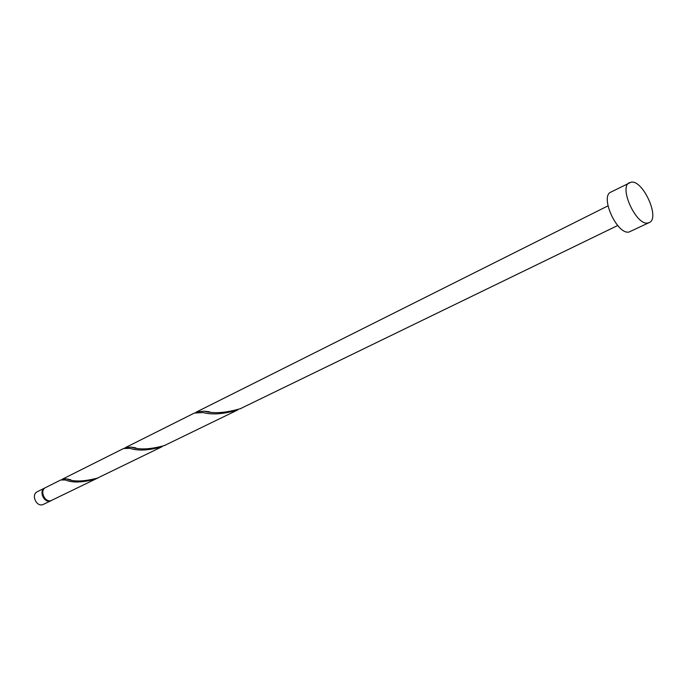 <?xml version="1.0" encoding="UTF-8"?>
<svg xmlns="http://www.w3.org/2000/svg" width="687" height="687" viewBox="0 0 687 687"><rect width="100%" height="100%" fill="white"/><g stroke="black" fill="none" stroke-linecap="round" stroke-linejoin="round"><path stroke-width="1.03" d="M51.147 500.66L42.731 504.67C36.179 506.954 30.924 494.503 37.27 491.746L44.87 487.942C38.515 490.698 43.822 503.236 50.383 500.952L51.525 500.454M649.232 222.579L629.086 232C617.244 235.177 599.588 196.405 610.88 192.094L631.138 182.141C643.084 179.848 660.362 218.389 649.232 222.579L647.961 222.974C636.274 226.049 618.377 186.838 629.515 182.613M617.673 225.516L240.373 408.671C225.602 412.947 213.58 413.789 204.305 411.187L196.722 411.874L195.58 412.586M125.678 447.469L194.327 413.076L203.017 412.543C212.274 415.008 223.868 414.132 237.796 409.916L164.494 445.519C150.359 449.435 139.281 449.968 131.269 447.125L125.678 447.469L124.682 448.13M240.39 408.748L241.669 408.104M62.672 479.028L123.557 448.525L129.989 448.336C138.061 451.067 148.804 450.5 162.226 446.627L97.451 478.092C83.762 481.664 73.492 481.931 66.639 478.891L62.672 479.028L61.804 479.655M97.631 478.083L51.156 500.583C44.586 502.858 39.279 490.312 45.643 487.555L60.782 479.973L65.454 479.99C72.427 482.935 82.423 482.635 95.441 479.071L98.627 477.585M164.605 445.554L165.73 444.987M42.869 491.377C42.096 495.396 43.539 498.324 47.197 500.162M196.722 411.874L607.978 205.86M204.305 411.187L209.621 411.831M131.269 447.125L135.906 447.898M66.639 478.891L70.735 479.766"/></g></svg>
